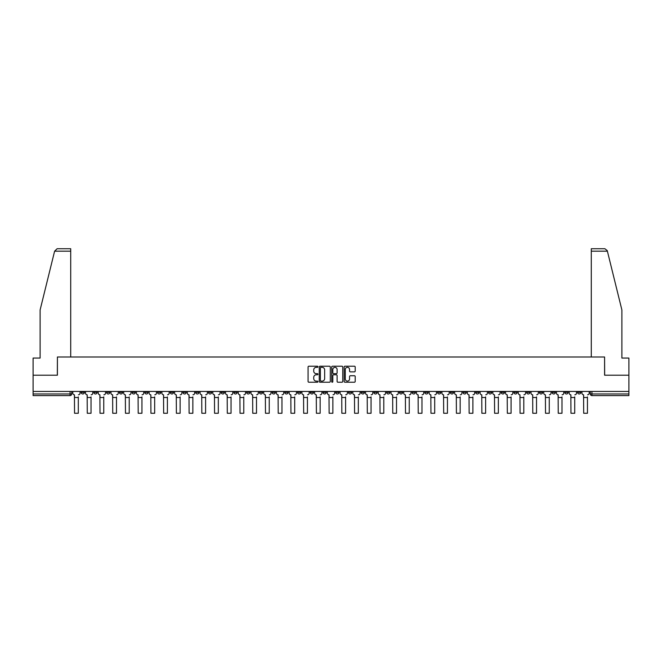 <?xml version="1.0" encoding="UTF-8"?>
<svg xmlns="http://www.w3.org/2000/svg" width="662" height="662" viewBox="0 0 662 662"><rect width="100%" height="100%" fill="white"/><g stroke="black" fill="none" stroke-linecap="round" stroke-linejoin="round"><path stroke-width="0.99" d="M317.942 366.773A0.563 0.563 0 0 0 317.388 366.218L308.873 366.218A0.803 0.803 0 0 0 308.078 367.013L308.078 381.436A0.803 0.803 0 0 0 308.873 382.231L317.388 382.231A0.563 0.563 0 0 0 317.942 381.676A0.563 0.563 0 0 0 317.388 381.113L316.287 381.113A2.565 2.565 0 0 1 313.722 378.548L313.722 377.348A2.565 2.565 0 0 1 316.287 374.783L317.388 374.783A0.563 0.563 0 0 0 317.942 374.229A0.563 0.563 0 0 0 317.388 373.666L316.287 373.666A2.565 2.565 0 0 1 313.722 371.101L313.722 369.901A2.565 2.565 0 0 1 316.287 367.336L317.388 367.336A0.563 0.563 0 0 0 317.942 366.773M501.208 391.441L501.208 392.334L504.469 392.334A1.63 1.63 0 0 1 502.839 393.973A1.63 1.63 0 0 1 501.208 392.334L501.208 391.441M424.83 391.441L424.83 392.334L428.099 392.334A1.63 1.63 0 0 1 426.469 393.973A1.63 1.63 0 0 1 424.83 392.334L424.83 391.441M412.103 391.441L412.103 392.334L415.372 392.334A1.63 1.63 0 0 1 413.733 393.973A1.63 1.63 0 0 1 412.103 392.334L412.103 391.441M335.733 391.441L335.733 392.334L338.994 392.334A1.63 1.63 0 0 1 337.363 393.973A1.63 1.63 0 0 1 335.733 392.334L335.733 391.441M323.006 391.441L323.006 392.334L326.267 392.334A1.63 1.63 0 0 1 324.637 393.973A1.63 1.63 0 0 1 323.006 392.334L323.006 391.441M310.271 391.441L310.271 392.334L313.54 392.334A1.63 1.63 0 0 1 311.91 393.973A1.63 1.63 0 0 1 310.271 392.334L310.271 391.441M284.817 391.441L284.817 392.334L288.078 392.334A1.63 1.63 0 0 1 286.447 393.973A1.63 1.63 0 0 1 284.817 392.334L284.817 391.441M259.363 392.334L259.363 391.441L259.363 392.334A1.63 1.63 0 0 0 260.993 393.973A1.63 1.63 0 0 1 259.363 392.334L262.624 392.334A1.63 1.63 0 0 1 260.993 393.973A1.63 1.63 0 0 0 262.624 392.334L262.624 391.441L262.624 392.334M246.628 392.334L246.628 391.441L246.628 392.334A1.63 1.63 0 0 0 248.267 393.973A1.63 1.63 0 0 1 246.628 392.334L249.897 392.334A1.63 1.63 0 0 1 248.267 393.973M233.901 392.334L233.901 391.441L233.901 392.334A1.63 1.63 0 0 0 235.531 393.973A1.63 1.63 0 0 1 233.901 392.334L237.17 392.334A1.63 1.63 0 0 1 235.531 393.973A1.63 1.63 0 0 0 237.17 392.334L237.17 391.441L237.17 392.334M221.174 391.441L221.174 392.334L224.435 392.334A1.63 1.63 0 0 1 222.804 393.973A1.63 1.63 0 0 1 221.174 392.334L221.174 391.441M208.447 391.441L208.447 392.334L211.708 392.334A1.63 1.63 0 0 1 210.077 393.973A1.63 1.63 0 0 1 208.447 392.334L208.447 391.441M195.72 391.441L195.72 392.334L198.981 392.334A1.63 1.63 0 0 1 197.35 393.973A1.63 1.63 0 0 1 195.72 392.334L195.72 391.441M182.985 392.334L182.985 391.441L182.985 392.334A1.63 1.63 0 0 0 184.624 393.973A1.63 1.63 0 0 1 182.985 392.334L186.254 392.334A1.63 1.63 0 0 1 184.624 393.973M157.531 392.334L157.531 391.441L157.531 392.334A1.63 1.63 0 0 0 159.161 393.973A1.63 1.63 0 0 1 157.531 392.334L160.792 392.334A1.63 1.63 0 0 1 159.161 393.973A1.63 1.63 0 0 0 160.792 392.334L160.792 391.441L160.792 392.334M144.804 392.334L144.804 391.441L144.804 392.334A1.63 1.63 0 0 0 146.434 393.973A1.63 1.63 0 0 1 144.804 392.334L148.065 392.334A1.63 1.63 0 0 1 146.434 393.973A1.63 1.63 0 0 0 148.065 392.334L148.065 391.441L148.065 392.334M132.077 392.334L132.077 391.441L132.077 392.334A1.63 1.63 0 0 0 133.707 393.973A1.63 1.63 0 0 1 132.077 392.334L135.338 392.334A1.63 1.63 0 0 1 133.707 393.973A1.63 1.63 0 0 0 135.338 392.334L135.338 391.441L135.338 392.334M119.342 392.334L119.342 391.441L119.342 392.334A1.63 1.63 0 0 0 120.98 393.973A1.63 1.63 0 0 1 119.342 392.334L122.611 392.334A1.63 1.63 0 0 1 120.98 393.973M106.615 392.334L106.615 391.441L106.615 392.334A1.63 1.63 0 0 0 108.245 393.973A1.63 1.63 0 0 1 106.615 392.334L109.884 392.334A1.63 1.63 0 0 1 108.245 393.973A1.63 1.63 0 0 0 109.884 392.334L109.884 391.441L109.884 392.334M93.888 392.334L93.888 391.441L93.888 392.334A1.63 1.63 0 0 0 95.518 393.973A1.63 1.63 0 0 1 93.888 392.334L97.149 392.334A1.63 1.63 0 0 1 95.518 393.973A1.63 1.63 0 0 0 97.149 392.334L97.149 391.441L97.149 392.334M354.41 371.862A0.803 0.803 0 0 0 355.204 371.059L355.204 367.013A0.803 0.803 0 0 0 354.41 366.218L344.952 366.218A0.803 0.803 0 0 0 344.157 367.013L344.157 381.436A0.803 0.803 0 0 0 344.952 382.231L354.41 382.231A0.803 0.803 0 0 0 355.204 381.436L355.204 376.546A0.803 0.803 0 0 0 354.41 375.743L350.363 375.743A0.803 0.803 0 0 0 349.561 376.546L349.561 378.97A2.143 2.143 0 0 1 347.418 381.113A2.143 2.143 0 0 1 345.274 378.97L345.274 369.479A2.143 2.143 0 0 1 347.418 367.336A2.143 2.143 0 0 1 349.561 369.479L349.561 371.059A0.803 0.803 0 0 0 350.363 371.862L354.41 371.862M54.607 251.179L57.131 248.73L70.718 248.73L70.718 251.179L54.607 251.179L40.117 309.932L40.117 358.068L33.1 358.068L33.1 375.205L57.412 375.205L57.412 357.008L604.588 357.008L604.588 375.205L628.9 375.205L628.9 391.441L33.1 391.441L33.1 393.973L71.695 393.973L71.695 391.441L71.695 393.973A1.63 1.63 0 0 1 70.064 395.603L33.1 395.603L33.1 393.973M33.1 375.205L33.1 391.441M330.297 367.013A0.803 0.803 0 0 0 329.502 366.218L320.044 366.218A0.803 0.803 0 0 0 319.25 367.013L319.25 381.436A0.803 0.803 0 0 0 320.044 382.231L329.502 382.231A0.803 0.803 0 0 0 330.297 381.436L330.297 367.013M332.498 366.218L341.956 366.218A0.803 0.803 0 0 1 342.75 367.013L342.75 381.436A0.803 0.803 0 0 1 341.956 382.231L337.91 382.231A0.803 0.803 0 0 1 337.107 381.436L337.107 375.586A0.803 0.803 0 0 0 336.304 374.783L333.623 374.783A0.803 0.803 0 0 0 332.82 375.586L332.82 381.676A0.563 0.563 0 0 1 332.258 382.231A0.563 0.563 0 0 1 331.703 381.676L331.703 367.013A0.803 0.803 0 0 1 332.498 366.218M590.305 391.441L590.305 393.973L628.9 393.973L628.9 395.603L591.936 395.603A1.63 1.63 0 0 1 590.305 393.973A1.63 1.63 0 0 0 591.936 395.603L591.936 391.441M628.9 391.441L628.9 393.973M580.839 391.441L580.839 392.334A1.63 1.63 0 0 1 579.209 393.973A1.63 1.63 0 0 1 577.578 392.334L580.839 392.334M577.578 391.441L577.578 392.334M568.112 392.334L568.112 391.441L568.112 392.334A1.63 1.63 0 0 1 566.482 393.973A1.63 1.63 0 0 1 564.851 392.334L568.112 392.334A1.63 1.63 0 0 1 566.482 393.973M564.851 391.441L564.851 392.334M555.385 391.441L555.385 392.334A1.63 1.63 0 0 1 553.755 393.973A1.63 1.63 0 0 1 552.116 392.334A1.63 1.63 0 0 0 553.755 393.973M552.116 391.441L552.116 392.334L555.385 392.334M542.658 391.441L542.658 392.334A1.63 1.63 0 0 1 541.019 393.973A1.63 1.63 0 0 1 539.389 392.334L542.658 392.334A1.63 1.63 0 0 1 541.019 393.973M539.389 391.441L539.389 392.334M529.923 391.441L529.923 392.334A1.63 1.63 0 0 1 528.293 393.973A1.63 1.63 0 0 1 526.662 392.334A1.63 1.63 0 0 0 528.293 393.973M526.662 391.441L526.662 392.334L529.923 392.334M517.196 391.441L517.196 392.334A1.63 1.63 0 0 1 515.566 393.973A1.63 1.63 0 0 1 513.935 392.334L517.196 392.334M513.935 391.441L513.935 392.334M504.469 391.441L504.469 392.334A1.63 1.63 0 0 1 502.839 393.973M491.742 391.441L491.742 392.334A1.63 1.63 0 0 1 490.112 393.973A1.63 1.63 0 0 1 488.473 392.334L491.742 392.334M488.473 391.441L488.473 392.334M479.015 391.441L479.015 392.334A1.63 1.63 0 0 1 477.376 393.973A1.63 1.63 0 0 1 475.746 392.334L479.015 392.334M475.746 391.441L475.746 392.334M466.28 391.441L466.28 392.334A1.63 1.63 0 0 1 464.65 393.973A1.63 1.63 0 0 1 463.019 392.334A1.63 1.63 0 0 0 464.65 393.973M463.019 391.441L463.019 392.334L466.28 392.334M453.553 391.441L453.553 392.334A1.63 1.63 0 0 1 451.923 393.973A1.63 1.63 0 0 1 450.292 392.334L453.553 392.334M450.292 391.441L450.292 392.334M440.826 391.441L440.826 392.334A1.63 1.63 0 0 1 439.196 393.973A1.63 1.63 0 0 1 437.565 392.334L440.826 392.334M437.565 391.441L437.565 392.334M428.099 391.441L428.099 392.334M415.372 391.441L415.372 392.334L415.372 391.441M402.637 391.441L402.637 392.334A1.63 1.63 0 0 1 401.007 393.973A1.63 1.63 0 0 1 399.376 392.334L402.637 392.334M399.376 391.441L399.376 392.334M389.91 391.441L389.91 392.334A1.63 1.63 0 0 1 388.28 393.973A1.63 1.63 0 0 1 386.649 392.334L389.91 392.334M386.649 391.441L386.649 392.334M377.183 391.441L377.183 392.334A1.63 1.63 0 0 1 375.553 393.973A1.63 1.63 0 0 1 373.922 392.334L377.183 392.334M373.922 391.441L373.922 392.334M364.456 391.441L364.456 392.334A1.63 1.63 0 0 1 362.826 393.973A1.63 1.63 0 0 1 361.187 392.334L364.456 392.334M361.187 391.441L361.187 392.334M351.729 391.441L351.729 392.334A1.63 1.63 0 0 1 350.09 393.973A1.63 1.63 0 0 1 348.46 392.334L351.729 392.334M348.46 391.441L348.46 392.334M338.994 391.441L338.994 392.334A1.63 1.63 0 0 1 337.363 393.973M326.267 391.441L326.267 392.334M313.54 392.334L313.54 391.441L313.54 392.334A1.63 1.63 0 0 1 311.91 393.973M300.813 391.441L300.813 392.334A1.63 1.63 0 0 1 299.174 393.973A1.63 1.63 0 0 1 297.544 392.334A1.63 1.63 0 0 0 299.174 393.973A1.63 1.63 0 0 0 300.813 392.334L297.544 392.334L297.544 391.441M288.078 392.334L288.078 391.441L288.078 392.334A1.63 1.63 0 0 1 286.447 393.973M275.351 391.441L275.351 392.334A1.63 1.63 0 0 1 273.72 393.973A1.63 1.63 0 0 1 272.09 392.334A1.63 1.63 0 0 0 273.72 393.973M272.09 391.441L272.09 392.334L275.351 392.334M249.897 391.441L249.897 392.334L249.897 391.441M224.435 392.334L224.435 391.441L224.435 392.334A1.63 1.63 0 0 1 222.804 393.973M211.708 392.334L211.708 391.441L211.708 392.334A1.63 1.63 0 0 1 210.077 393.973M198.981 392.334L198.981 391.441L198.981 392.334A1.63 1.63 0 0 1 197.35 393.973M186.254 391.441L186.254 392.334L186.254 391.441M173.527 392.334L173.527 391.441L173.527 392.334A1.63 1.63 0 0 1 171.888 393.973A1.63 1.63 0 0 1 170.258 392.334L173.527 392.334A1.63 1.63 0 0 1 171.888 393.973M170.258 391.441L170.258 392.334M122.611 391.441L122.611 392.334L122.611 391.441M84.422 391.441L84.422 392.334A1.63 1.63 0 0 1 82.791 393.973A1.63 1.63 0 0 1 81.161 392.334A1.63 1.63 0 0 0 82.791 393.973A1.63 1.63 0 0 0 84.422 392.334L84.422 391.441M81.161 391.441L81.161 392.334L84.422 392.334M70.064 391.441L70.064 395.603A1.63 1.63 0 0 0 71.695 393.973M320.929 367.336A0.563 0.563 0 0 0 320.367 367.898L320.367 380.551A0.563 0.563 0 0 0 320.929 381.113L322.088 381.113A2.565 2.565 0 0 0 324.653 378.548L324.653 369.901A2.565 2.565 0 0 0 322.088 367.336L320.929 367.336M337.107 369.52A2.143 2.143 0 0 0 334.964 367.377A2.143 2.143 0 0 0 332.82 369.52L332.82 372.863A0.803 0.803 0 0 0 333.623 373.666L336.304 373.666A0.803 0.803 0 0 0 337.107 372.863L337.107 369.52M72.795 393.154L72.795 391.441L72.795 393.154A1.63 1.63 0 0 0 74.425 394.784L74.549 396.91M74.425 394.784L74.549 413.27L78.306 413.27L78.306 396.91M80.061 393.154L80.061 391.441L80.061 393.154A1.63 1.63 0 0 1 78.422 394.784M78.306 413.27L74.549 413.27M85.522 393.154L85.522 391.441L85.522 393.154A1.63 1.63 0 0 0 87.152 394.784L87.276 396.91M87.152 394.784L87.276 413.27L91.033 413.27L91.033 396.91M92.788 393.154L92.788 391.441L92.788 393.154A1.63 1.63 0 0 1 91.157 394.784M98.249 393.154L98.249 391.441L98.249 393.154A1.63 1.63 0 0 0 99.888 394.784L100.003 396.91M99.888 394.784L100.003 413.27L103.76 413.27L103.76 396.91M105.515 393.154L105.515 391.441L105.515 393.154A1.63 1.63 0 0 1 103.884 394.784M70.718 357.008L70.718 251.179M57.337 375.205L57.412 357.008M628.9 375.205L628.9 358.068L621.883 358.068L621.883 309.932L607.244 250.592L604.869 248.73L591.282 248.73L591.282 357.008M604.663 375.205L604.588 357.008M91.033 413.27L87.276 413.27M103.76 413.27L100.003 413.27M110.984 393.154L110.984 391.441L110.984 393.154A1.63 1.63 0 0 0 112.614 394.784L112.739 396.91M112.614 394.784L112.739 413.27L116.487 413.27L116.487 396.91M118.241 393.154L118.241 391.441L118.241 393.154A1.63 1.63 0 0 1 116.611 394.784M123.711 393.154L123.711 391.441L123.711 393.154A1.63 1.63 0 0 0 125.341 394.784L125.466 396.91M125.341 394.784L125.466 413.27L129.214 413.27L129.214 396.91M130.968 393.154L130.968 391.441L130.968 393.154A1.63 1.63 0 0 1 129.338 394.784M136.438 393.154L136.438 391.441L136.438 393.154A1.63 1.63 0 0 0 138.068 394.784L138.192 396.91M138.068 394.784L138.192 413.27L141.949 413.27L141.949 396.91M143.704 393.154L143.704 391.441L143.704 393.154A1.63 1.63 0 0 1 142.065 394.784M116.487 413.27L112.739 413.27M129.214 413.27L125.466 413.27M141.949 413.27L138.192 413.27M149.165 393.154L149.165 391.441L149.165 393.154A1.63 1.63 0 0 0 150.804 394.784L150.919 396.91M150.804 394.784L150.919 413.27L154.676 413.27L154.676 396.91M156.431 393.154L156.431 391.441L156.431 393.154A1.63 1.63 0 0 1 154.8 394.784M154.676 413.27L150.919 413.27M161.9 393.154L161.9 391.441L161.9 393.154A1.63 1.63 0 0 0 163.531 394.784L163.646 396.91M163.531 394.784L163.646 413.27L167.403 413.27L167.403 396.91M169.158 393.154L169.158 391.441L169.158 393.154A1.63 1.63 0 0 1 167.527 394.784M167.403 413.27L163.646 413.27M174.627 393.154L174.627 391.441L174.627 393.154A1.63 1.63 0 0 0 176.257 394.784L176.382 396.91M176.257 394.784L176.382 413.27L180.13 413.27L180.13 396.91M181.885 393.154L181.885 391.441L181.885 393.154A1.63 1.63 0 0 1 180.254 394.784M180.13 413.27L176.382 413.27M187.354 393.154L187.354 391.441L187.354 393.154A1.63 1.63 0 0 0 188.984 394.784L189.109 396.91M188.984 394.784L189.109 413.27L192.857 413.27L192.857 396.91M194.611 393.154L194.611 391.441L194.611 393.154A1.63 1.63 0 0 1 192.981 394.784M192.857 413.27L189.109 413.27M200.081 393.154L200.081 391.441L200.081 393.154A1.63 1.63 0 0 0 201.711 394.784L201.836 396.91M201.711 394.784L201.836 413.27L205.592 413.27L205.592 396.91M207.347 393.154L207.347 391.441L207.347 393.154A1.63 1.63 0 0 1 205.708 394.784M205.592 413.27L201.836 413.27M212.808 393.154L212.808 391.441L212.808 393.154A1.63 1.63 0 0 0 214.447 394.784L214.562 396.91M214.447 394.784L214.562 413.27L218.319 413.27L218.319 396.91M220.074 393.154L220.074 391.441L220.074 393.154A1.63 1.63 0 0 1 218.443 394.784M218.319 413.27L214.562 413.27M225.543 393.154L225.543 391.441L225.543 393.154A1.63 1.63 0 0 0 227.174 394.784L227.298 396.91M227.174 394.784L227.298 413.27L231.046 413.27L231.046 396.91M232.801 393.154L232.801 391.441L232.801 393.154A1.63 1.63 0 0 1 231.17 394.784M231.046 413.27L227.298 413.27M238.27 393.154L238.27 391.441L238.27 393.154A1.63 1.63 0 0 0 239.901 394.784L240.025 396.91M239.901 394.784L240.025 413.27L243.773 413.27L243.773 396.91M245.528 393.154L245.528 391.441L245.528 393.154A1.63 1.63 0 0 1 243.897 394.784M243.773 413.27L240.025 413.27M250.997 393.154L250.997 391.441L250.997 393.154A1.63 1.63 0 0 0 252.627 394.784L252.752 396.91M252.627 394.784L252.752 413.27L256.508 413.27L256.508 396.91M258.263 393.154L258.263 391.441L258.263 393.154A1.63 1.63 0 0 1 256.624 394.784M256.508 413.27L252.752 413.27M263.724 393.154L263.724 391.441L263.724 393.154A1.63 1.63 0 0 0 265.354 394.784L265.479 396.91M265.354 394.784L265.479 413.27L269.235 413.27L269.235 396.91M270.99 393.154L270.99 391.441L270.99 393.154A1.63 1.63 0 0 1 269.36 394.784M269.235 413.27L265.479 413.27M276.451 393.154L276.451 391.441L276.451 393.154A1.63 1.63 0 0 0 278.09 394.784L278.205 396.91M278.09 394.784L278.205 413.27L281.962 413.27L281.962 396.91M283.717 393.154L283.717 391.441L283.717 393.154A1.63 1.63 0 0 1 282.086 394.784M281.962 413.27L278.205 413.27M289.186 393.154L289.186 391.441L289.186 393.154A1.63 1.63 0 0 0 290.817 394.784L290.941 396.91M290.817 394.784L290.941 413.27L294.689 413.27L294.689 396.91M296.444 393.154L296.444 391.441L296.444 393.154A1.63 1.63 0 0 1 294.813 394.784M294.689 413.27L290.941 413.27M301.913 393.154L301.913 391.441L301.913 393.154A1.63 1.63 0 0 0 303.544 394.784L303.668 396.91M303.544 394.784L303.668 413.27L307.416 413.27L307.416 396.91M309.171 393.154L309.171 391.441L309.171 393.154A1.63 1.63 0 0 1 307.54 394.784M307.416 413.27L303.668 413.27M314.64 393.154L314.64 391.441L314.64 393.154A1.63 1.63 0 0 0 316.27 394.784L316.395 396.91M316.27 394.784L316.395 413.27L320.151 413.27L320.151 396.91M321.906 393.154L321.906 391.441L321.906 393.154A1.63 1.63 0 0 1 320.267 394.784M320.151 413.27L316.395 413.27M327.367 393.154L327.367 391.441L327.367 393.154A1.63 1.63 0 0 0 328.997 394.784L329.122 396.91M328.997 394.784L329.122 413.27L332.878 413.27L332.878 396.91M334.633 393.154L334.633 391.441L334.633 393.154A1.63 1.63 0 0 1 333.003 394.784M332.878 413.27L329.122 413.27M340.094 393.154L340.094 391.441L340.094 393.154A1.63 1.63 0 0 0 341.733 394.784L341.849 396.91M341.733 394.784L341.849 413.27L345.605 413.27L345.605 396.91M347.36 393.154L347.36 391.441L347.36 393.154A1.63 1.63 0 0 1 345.73 394.784M345.605 413.27L341.849 413.27M352.829 393.154L352.829 391.441L352.829 393.154A1.63 1.63 0 0 0 354.46 394.784L354.584 396.91M354.46 394.784L354.584 413.27L358.332 413.27L358.332 396.91M360.087 393.154L360.087 391.441L360.087 393.154A1.63 1.63 0 0 1 358.456 394.784M358.332 413.27L354.584 413.27M365.556 393.154L365.556 391.441L365.556 393.154A1.63 1.63 0 0 0 367.187 394.784L367.311 396.91M367.187 394.784L367.311 413.27L371.059 413.27L371.059 396.91M372.814 393.154L372.814 391.441L372.814 393.154A1.63 1.63 0 0 1 371.183 394.784M371.059 413.27L367.311 413.27M378.283 393.154L378.283 391.441L378.283 393.154A1.63 1.63 0 0 0 379.914 394.784L380.038 396.91M379.914 394.784L380.038 413.27L383.795 413.27L383.795 396.91M385.549 393.154L385.549 391.441L385.549 393.154A1.63 1.63 0 0 1 383.91 394.784M383.795 413.27L380.038 413.27M391.01 393.154L391.01 391.441L391.01 393.154A1.63 1.63 0 0 0 392.64 394.784L392.765 396.91M392.64 394.784L392.765 413.27L396.521 413.27L396.521 396.91M398.276 393.154L398.276 391.441L398.276 393.154A1.63 1.63 0 0 1 396.646 394.784M396.521 413.27L392.765 413.27M403.737 393.154L403.737 391.441L403.737 393.154A1.63 1.63 0 0 0 405.376 394.784L405.492 396.91M405.376 394.784L405.492 413.27L409.248 413.27L409.248 396.91M411.003 393.154L411.003 391.441L411.003 393.154A1.63 1.63 0 0 1 409.373 394.784M409.248 413.27L405.492 413.27M416.472 393.154L416.472 391.441L416.472 393.154A1.63 1.63 0 0 0 418.103 394.784L418.227 396.91M418.103 394.784L418.227 413.27L421.975 413.27L421.975 396.91M423.73 393.154L423.73 391.441L423.73 393.154A1.63 1.63 0 0 1 422.099 394.784M421.975 413.27L418.227 413.27M429.199 393.154L429.199 391.441L429.199 393.154A1.63 1.63 0 0 0 430.83 394.784L430.954 396.91M430.83 394.784L430.954 413.27L434.702 413.27L434.702 396.91M436.457 393.154L436.457 391.441L436.457 393.154A1.63 1.63 0 0 1 434.826 394.784M434.702 413.27L430.954 413.27M441.926 393.154L441.926 391.441L441.926 393.154A1.63 1.63 0 0 0 443.557 394.784L443.681 396.91M443.557 394.784L443.681 413.27L447.438 413.27L447.438 396.91M449.192 393.154L449.192 391.441L449.192 393.154A1.63 1.63 0 0 1 447.553 394.784M447.438 413.27L443.681 413.27M454.653 393.154L454.653 391.441L454.653 393.154A1.63 1.63 0 0 0 456.292 394.784L456.408 396.91M456.292 394.784L456.408 413.27L460.164 413.27L460.164 396.91M461.919 393.154L461.919 391.441L461.919 393.154A1.63 1.63 0 0 1 460.289 394.784M460.164 413.27L456.408 413.27M467.389 393.154L467.389 391.441L467.389 393.154A1.63 1.63 0 0 0 469.019 394.784L469.143 396.91M469.019 394.784L469.143 413.27L472.891 413.27L472.891 396.91M474.646 393.154L474.646 391.441L474.646 393.154A1.63 1.63 0 0 1 473.016 394.784M472.891 413.27L469.143 413.27M480.116 393.154L480.116 391.441L480.116 393.154A1.63 1.63 0 0 0 481.746 394.784L481.87 396.91M481.746 394.784L481.87 413.27L485.618 413.27L485.618 396.91M487.373 393.154L487.373 391.441L487.373 393.154A1.63 1.63 0 0 1 485.743 394.784M485.618 413.27L481.87 413.27M492.842 393.154L492.842 391.441L492.842 393.154A1.63 1.63 0 0 0 494.473 394.784L494.597 396.91M494.473 394.784L494.597 413.27L498.354 413.27L498.354 396.91M500.1 393.154L500.1 391.441L500.1 393.154A1.63 1.63 0 0 1 498.469 394.784M498.354 413.27L494.597 413.27M505.569 393.154L505.569 391.441L505.569 393.154A1.63 1.63 0 0 0 507.2 394.784L507.324 396.91M507.2 394.784L507.324 413.27L511.081 413.27L511.081 396.91M512.835 393.154L512.835 391.441L512.835 393.154A1.63 1.63 0 0 1 511.196 394.784M511.081 413.27L507.324 413.27M518.296 393.154L518.296 391.441L518.296 393.154A1.63 1.63 0 0 0 519.935 394.784L520.051 396.91M519.935 394.784L520.051 413.27L523.808 413.27L523.808 396.91M525.562 393.154L525.562 391.441L525.562 393.154A1.63 1.63 0 0 1 523.932 394.784M523.808 413.27L520.051 413.27M531.032 393.154L531.032 391.441L531.032 393.154A1.63 1.63 0 0 0 532.662 394.784L532.786 396.91M532.662 394.784L532.786 413.27L536.534 413.27L536.534 396.91M538.289 393.154L538.289 391.441L538.289 393.154A1.63 1.63 0 0 1 536.659 394.784M536.534 413.27L532.786 413.27M543.759 393.154L543.759 391.441L543.759 393.154A1.63 1.63 0 0 0 545.389 394.784L545.513 396.91M545.389 394.784L545.513 413.27L549.261 413.27L549.261 396.91M551.016 393.154L551.016 391.441L551.016 393.154A1.63 1.63 0 0 1 549.386 394.784M549.261 413.27L545.513 413.27M556.485 393.154L556.485 391.441L556.485 393.154A1.63 1.63 0 0 0 558.116 394.784L558.24 396.91M558.116 394.784L558.24 413.27L561.997 413.27L561.997 396.91M563.751 393.154L563.751 391.441L563.751 393.154A1.63 1.63 0 0 1 562.112 394.784M561.997 413.27L558.24 413.27M569.212 393.154L569.212 391.441L569.212 393.154A1.63 1.63 0 0 0 570.843 394.784L570.967 396.91M570.843 394.784L570.967 413.27L574.724 413.27L574.724 396.91M576.478 393.154L576.478 391.441L576.478 393.154A1.63 1.63 0 0 1 574.848 394.784M574.724 413.27L570.967 413.27M581.939 393.154L581.939 391.441L581.939 393.154A1.63 1.63 0 0 0 583.578 394.784L583.694 396.91M583.578 394.784L583.694 413.27L587.451 413.27L587.451 396.91M589.205 393.154L589.205 391.441L589.205 393.154A1.63 1.63 0 0 1 587.575 394.784M587.451 413.27L583.694 413.27M78.306 397.523L74.549 397.523M607.393 251.179L591.282 251.179M91.033 397.523L87.276 397.523M103.76 397.523L100.003 397.523M116.487 397.523L112.739 397.523M129.214 397.523L125.466 397.523M141.949 397.523L138.192 397.523M154.676 397.523L150.919 397.523M167.403 397.523L163.646 397.523M180.13 397.523L176.382 397.523M192.857 397.523L189.109 397.523M205.592 397.523L201.836 397.523M218.319 397.523L214.562 397.523M231.046 397.523L227.298 397.523M243.773 397.523L240.025 397.523M256.508 397.523L252.752 397.523M269.235 397.523L265.479 397.523M281.962 397.523L278.205 397.523M294.689 397.523L290.941 397.523M307.416 397.523L303.668 397.523M320.151 397.523L316.395 397.523M332.878 397.523L329.122 397.523M345.605 397.523L341.849 397.523M358.332 397.523L354.584 397.523M371.059 397.523L367.311 397.523M383.795 397.523L380.038 397.523M396.521 397.523L392.765 397.523M409.248 397.523L405.492 397.523M421.975 397.523L418.227 397.523M434.702 397.523L430.954 397.523M447.438 397.523L443.681 397.523M460.164 397.523L456.408 397.523M472.891 397.523L469.143 397.523M485.618 397.523L481.87 397.523M498.354 397.523L494.597 397.523M511.081 397.523L507.324 397.523M523.808 397.523L520.051 397.523M536.534 397.523L532.786 397.523M549.261 397.523L545.513 397.523M561.997 397.523L558.24 397.523M574.724 397.523L570.967 397.523M587.451 397.523L583.694 397.523"/></g></svg>
